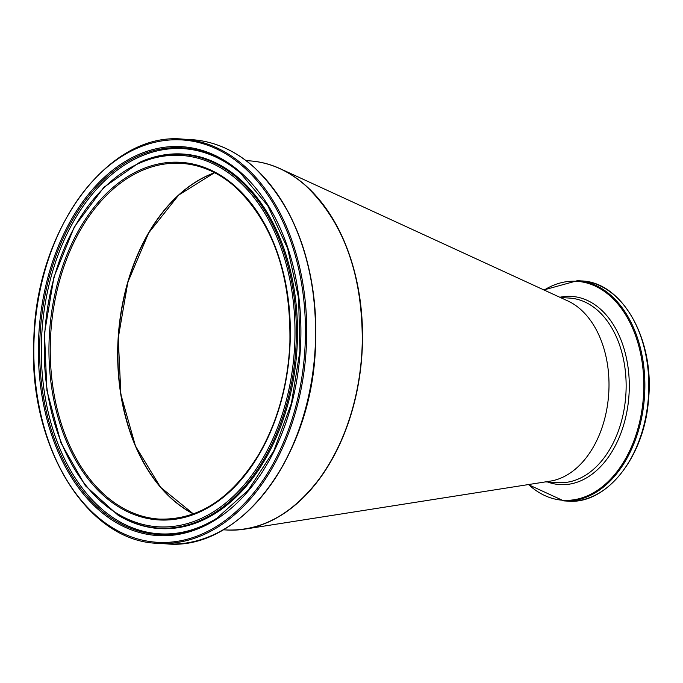 <?xml version="1.0" encoding="UTF-8"?>
<svg xmlns="http://www.w3.org/2000/svg" width="683" height="683" viewBox="0 0 683 683"><rect width="100%" height="100%" fill="white"/><g stroke="black" fill="none" stroke-linecap="round" stroke-linejoin="round"><path stroke-width="1.02" d="M249.295 160.847A184.922 124.323 93.5 0 1 280.167 168.684A184.922 124.323 93.5 0 1 354.477 402.116A184.922 124.323 93.5 0 1 244.89 529.112L550.182 481.148A92.461 62.162 -86.5 0 0 604.976 417.654A92.461 62.162 -86.5 0 0 567.821 300.938L280.226 168.718M244.89 529.112A184.922 124.323 93.5 0 1 226.397 529.982M133.783 264.142A178.511 120.012 -86.5 0 0 124.537 413.198M345.649 429.598A184.615 124.11 -86.5 0 0 355.22 275.189M193.511 513.898A178.203 119.807 93.5 0 1 118.381 338.008A178.203 119.807 93.5 0 1 214.667 172.739M560.367 297.515L569.562 298.078A92.461 62.162 93.5 0 1 625.884 394.211A92.461 62.162 93.5 0 1 558.122 482.65L545.58 481.874M567.667 501.117C606.624 504.891 644.675 456.611 648.551 399.205C654.655 339.408 622.23 281.908 581.318 280.935A110.304 74.157 93.5 0 1 648.509 395.619A110.304 74.157 93.5 0 1 567.667 501.117L563.731 500.878A110.304 74.157 -86.5 0 0 644.573 395.372A110.304 74.157 -86.5 0 0 577.383 280.687L543.89 289.934M544.172 290.07A109.698 73.747 93.5 0 1 643.309 398.257A109.698 73.747 93.5 0 1 528.565 484.546M547.655 482.002A94.288 63.391 -86.5 0 0 629 394.953A94.288 63.391 -86.5 0 0 559.838 297.267M214.556 172.688A178.203 119.807 -86.5 0 0 118.159 337.991A178.203 119.807 -86.5 0 0 193.391 513.94M159.293 519.089A178.203 119.807 93.5 0 1 50.747 333.808A178.203 119.807 93.5 0 1 181.354 163.365C200.64 164.654 218.475 172.406 234.867 186.621C272.696 222.453 291.035 274.523 289.891 342.823C287.919 384.905 277.452 422.265 258.49 454.912C231.289 498.812 198.224 520.207 159.293 519.089M304.985 185.084A184.922 124.323 93.5 0 1 355.57 396.592A184.922 124.323 93.5 0 1 226.286 529.974C262.161 531.297 293.69 513.556 320.865 476.751C345.965 440.697 359.745 397.404 362.229 346.879C363.382 276.231 344.334 222.308 305.079 185.119C287.995 170.289 269.358 162.195 249.175 160.838A184.922 124.323 93.5 0 1 304.985 185.084M234.79 185.878A179.125 120.421 -86.5 0 0 49.065 341.859A179.125 120.421 -86.5 0 0 225.066 495.815A179.125 120.421 -86.5 0 0 234.79 185.878M237.308 179.885A186.041 125.074 93.5 0 1 227.2 501.783A186.041 125.074 93.5 0 1 44.412 341.884A186.041 125.074 93.5 0 1 237.308 179.885M242.952 166.43A201.562 135.507 93.5 0 1 232.007 515.178A201.562 135.507 93.5 0 1 33.962 341.944A201.562 135.507 93.5 0 1 242.952 166.43M243.976 165.67A202.492 136.13 -86.5 0 0 182.856 139.127C108.443 131.58 36.25 228.933 33.817 339.34C27.849 444.898 86.28 541.431 157.79 543.327A202.492 136.13 -86.5 0 0 299.359 397.275A202.492 136.13 -86.5 0 0 243.976 165.67M252.83 166.217A202.492 136.13 93.5 0 1 308.221 397.822A202.492 136.13 93.5 0 1 166.652 543.873C239.187 551.07 310.065 458.891 315.29 351.301C318.551 270.716 297.822 209.058 253.103 166.328C234.354 150.055 213.89 141.168 191.718 139.673A202.492 136.13 93.5 0 1 252.83 166.217M240.501 172.278A194.817 130.974 -86.5 0 0 38.504 341.918A194.817 130.974 -86.5 0 0 229.915 509.356A194.817 130.974 -86.5 0 0 240.501 172.278M256.116 502.884A201.878 135.721 -86.5 0 0 275.428 191.402M238.324 178.92A187.202 125.851 -86.5 0 0 139.656 162.306L103.833 187.338L74.345 226.841L53.931 277.119L44.489 333.424L46.905 390.463L60.949 442.866L85.324 485.724L117.783 514.982A187.202 125.851 -86.5 0 0 280.969 422.427A187.202 125.851 -86.5 0 0 238.324 178.92M117.783 514.982L118.526 515.434A187.62 126.133 -86.5 0 0 282.088 422.657A187.62 126.133 -86.5 0 0 239.34 178.605A187.62 126.133 -86.5 0 0 140.45 161.956L139.656 162.306M238.478 171.442L240.604 173.26L267.779 205.685L287.628 248.39L298.633 298.13L299.922 351.139L291.419 403.397L273.755 450.942L248.288 490.181L216.972 518.124A193.716 130.231 93.5 0 1 40.169 333.15A193.716 130.231 93.5 0 1 238.478 171.442A193.716 130.231 93.5 0 1 240.612 173.269M238.837 171.749A192.947 129.719 -86.5 0 0 41.834 333.33A192.947 129.719 -86.5 0 0 217.459 517.816M581.318 280.935L577.383 280.687M563.731 500.878L528.266 484.589M193.409 513.932L160.505 487.235L135.473 446.033L120.882 394.526L118.253 338L127.849 282.224L148.689 232.912L178.622 195.116L214.573 172.697M223.239 529.786L226.286 529.974M246.128 160.65L249.175 160.838M157.79 543.327L166.652 543.873M182.856 139.127L191.718 139.673"/></g></svg>
